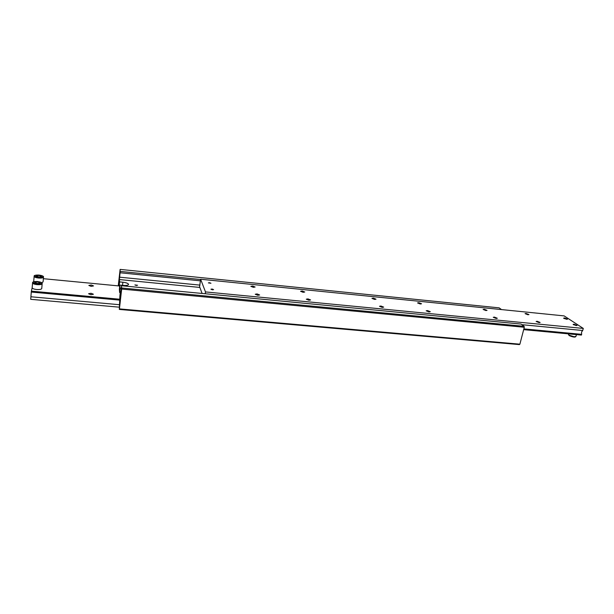 <?xml version="1.0" encoding="UTF-8"?>
<svg xmlns="http://www.w3.org/2000/svg" width="614" height="614" viewBox="0 0 614 614"><rect width="100%" height="100%" fill="white"/><g stroke="black" fill="none" stroke-linecap="round" stroke-linejoin="round"><path stroke-width="0.92" d="M199.949 285.119L119.653 277.19L119.868 274.604L120.144 272.777L200.402 280.828M519.889 344.185L524.279 327.254L524.11 326.31L521.079 324.069L121.534 285.717L120.574 294.259L120.367 291.704L119.891 295.917L119.316 309.425L519.383 344.6L519.889 344.185L119.431 308.896L119.316 309.425M199.865 287.444L119.392 279.562L119.576 281.903L122.877 282.225C126.215 282.64 128.103 283.346 128.541 284.343L128.541 284.443C128.165 285.31 126.377 285.633 123.176 285.41L119.837 285.096L120.098 288.357L121.288 288.473M136.285 285.479L134.88 284.927L137.574 285.241L136.285 285.479M120.866 291.75L120.367 291.704M120.267 292.594L119.63 292.533L119.369 289.225L119.837 285.096M119.73 286.047L119.124 285.994L118.939 283.614L118.679 285.909M501.492 309.579L499.151 307.852L120.121 269.4L120.144 272.777M118.241 285.871L120.121 269.4M200.586 279.508L120.298 271.419M119.124 285.994L119.576 281.903M119.653 277.19L119.392 279.562M121.534 285.717L121.664 289.064L119.431 308.896M121.664 289.064L524.279 327.254M524.11 326.31L121.733 287.997M119.63 292.533L120.098 288.357M573.33 324.668L576.753 325.558M574.09 324.215L577.091 325.389L576.124 325.55L573.115 324.376L574.09 324.215M521.9 324.676L582.717 330.501L581.558 332.005L581.642 334.338L523.849 328.889M582.717 330.501L583.3 328.429L564.136 315.895L200.624 279.232L199.581 286.669L202.083 293.446M302.188 291.005L304.751 292.018L303.124 292.295L300.561 291.282L302.188 291.005M252.615 286.032L255.125 287.014L253.344 287.321L250.834 286.339L252.615 286.032M307.944 298.895L310.6 299.954L308.942 300.261L306.286 299.195L307.944 298.895M257.059 293.922L259.653 294.958L257.834 295.288L255.232 294.252L257.059 293.922M526.106 313.47L528.969 314.583L527.925 314.752L525.062 313.639L526.106 313.47M484.254 309.272L487.048 310.369L485.92 310.554L483.111 309.456L484.254 309.272M537.181 321.283L540.136 322.457L539.092 322.634L536.129 321.467L537.181 321.283M494.408 317.108L497.309 318.259L496.166 318.459L493.265 317.308L494.408 317.108M209.504 282.701L210.955 283.269L208.361 282.893L209.504 282.701M212.106 289.025L213.588 289.608L212.429 289.823L210.94 289.232L212.106 289.025M418.832 302.71L421.549 303.776L420.252 303.991L417.535 302.925L418.832 302.71M373.366 298.143L376.021 299.195L374.609 299.432L371.954 298.389L373.366 298.143M427.49 310.569L430.299 311.697L428.986 311.935L426.177 310.807L427.49 310.569M380.926 306.025L383.673 307.123L382.238 307.384L379.49 306.286L380.926 306.025M564.604 317.975L567.52 319.103L566.561 319.265L563.637 318.129L564.604 317.975M563.852 318.42L567.183 319.272M200.624 279.232L205.49 291.919L205.229 293.745M523.658 329.649L581.435 335.075L581.642 334.338M583.3 328.429L205.49 291.919M32.573 282.824L32.565 282.885C32.757 283.706 34.261 284.29 37.07 284.627C40.01 284.819 41.698 284.52 42.151 283.729L41.752 288.542C41.368 289.371 39.672 289.693 36.671 289.509C33.862 289.171 32.358 288.588 32.166 287.759L32.174 287.697M119.469 304.705L30.907 296.777L31.283 292.057L119.914 300.131M91.171 286.362L88.83 285.441L91.202 285.003L93.535 285.917L91.171 286.362M90.972 294.712L88.562 293.761L91.01 293.277L93.412 294.236L90.972 294.712M34.138 276.285L34.131 276.338C34.323 277.121 35.789 277.681 38.536 278.019C41.399 278.211 43.049 277.935 43.487 277.183L43.095 281.895L41.645 282.709M34.123 281.688L33.755 281.051M37.654 275.44L40.355 275.701L41.56 276.469L40.079 276.975L37.37 276.714L36.165 275.947L37.654 275.44L37.554 276.73M40.355 275.701L40.248 276.914M43.364 278.695L119.116 285.955M120.014 299.248L31.36 291.143L31.283 292.057M30.907 296.777L30.7 299.317L119.154 307.161M32.166 287.728L31.36 291.143M33.747 281.074L33.563 281.857M35.881 283.277L34.645 282.478L36.18 281.941L38.943 282.202L40.179 283L38.651 283.538L35.881 283.277M38.943 282.202L38.835 283.476M36.18 281.941L36.072 283.3M122.877 282.225L122.524 285.349M576.462 334.607L575.963 336.403L574.113 336.748L568.925 335.121L568.418 334.415M573.752 337.017L569.209 335.597M41.606 283.131C42.113 281.657 33.386 280.828 33.217 282.34C33.302 283.077 34.614 283.599 37.155 283.914C39.726 284.082 41.207 283.822 41.606 283.131M42.949 276.599C43.441 275.195 34.921 274.366 34.768 275.809C34.852 276.515 36.142 277.021 38.613 277.328C41.123 277.497 42.566 277.252 42.949 276.599M568.572 333.87L569.024 335.52C571.895 336.756 573.944 337.255 575.195 337.017L575.955 336.441M32.166 287.759L32.58 282.762C32.342 281.941 33.885 281.534 37.231 281.511C40.969 282.041 42.612 282.77 42.159 283.683M34.154 276.2C33.87 275.417 35.412 275.034 38.797 275.049C42.297 275.54 43.863 276.246 43.494 277.144M33.739 281.105L34.146 276.223"/></g></svg>
